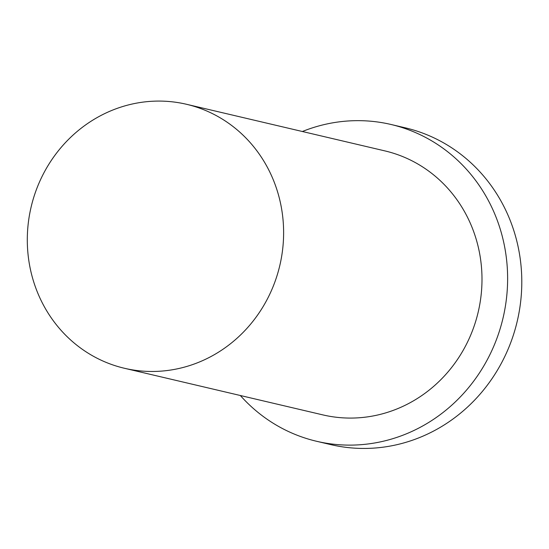 <?xml version="1.0" encoding="UTF-8"?>
<svg xmlns="http://www.w3.org/2000/svg" width="549" height="549" viewBox="0 0 549 549"><rect width="100%" height="100%" fill="white"/><g stroke="black" fill="none" stroke-linecap="round" stroke-linejoin="round"><path stroke-width="0.82" d="M200.337 361.613A135.596 127.739 -76.8 0 0 283.414 225.035A135.596 127.739 -76.8 0 0 186.475 104.276A135.596 127.739 -76.8 0 0 31.108 207.062A135.596 127.739 -76.8 0 0 124.451 368.276A135.596 127.739 -76.8 0 0 200.337 361.613M240.338 395.506A162.71 153.288 -76.8 0 0 316.622 441.286L330.793 444.615A162.71 153.288 -76.8 0 0 421.852 436.613A162.71 153.288 -76.8 0 0 521.55 272.723A162.71 153.288 -76.8 0 0 405.217 127.814L391.053 124.486A162.71 153.288 -76.8 0 0 302.362 131.506M316.622 441.286A162.71 153.288 -76.8 0 0 407.687 433.285A162.71 153.288 -76.8 0 0 507.379 269.394A162.71 153.288 -76.8 0 0 391.053 124.486M124.451 368.276L322.826 414.886A135.596 127.739 -76.8 0 0 398.711 408.216A135.596 127.739 -76.8 0 0 481.789 271.645A135.596 127.739 -76.8 0 0 384.849 150.886L186.475 104.276"/></g></svg>
